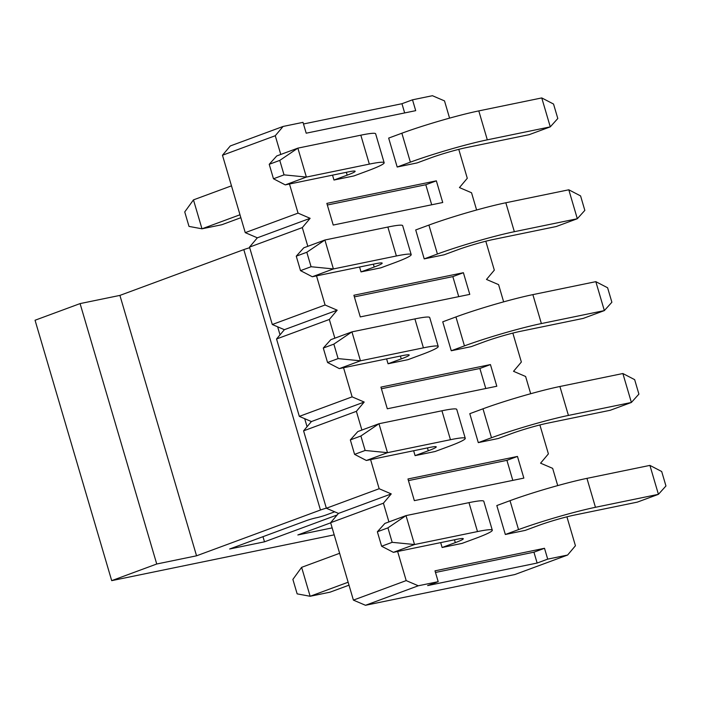 <?xml version="1.0" encoding="UTF-8"?>
<svg xmlns="http://www.w3.org/2000/svg" width="701" height="701" viewBox="0 0 701 701"><rect width="100%" height="100%" fill="white"/><g stroke="black" fill="none" stroke-linecap="round" stroke-linejoin="round"><path stroke-width="1.05" d="M411.189 254.603L402.672 225.669A56.711 4.267 163.6 0 0 387.863 227.045L324.896 240.005L333.413 268.939L396.38 255.979A56.711 4.267 163.6 0 1 411.189 254.603A56.711 4.267 163.6 0 1 394.12 262.928L380.915 267.808L361.006 271.9L359.569 267.011M465.262 438.335L456.745 409.393A56.711 4.267 163.6 0 0 441.937 410.777L378.969 423.737L387.487 452.671L450.454 439.711A56.711 4.267 163.6 0 1 465.262 438.335A56.711 4.267 163.6 0 1 448.193 446.66L434.997 451.532L415.08 455.632L413.643 450.743M424.219 258.888L437.424 254.016A56.711 4.267 -16.4 0 1 514.35 231.698L577.317 218.73L556.2 226.537L493.232 239.497A26.463 1.989 163.6 0 0 457.332 249.915L444.136 254.787L424.219 258.888L415.711 229.954L428.907 225.082A56.711 4.267 -16.4 0 1 505.833 202.764L568.8 189.796L577.317 218.73L584.836 210.379L580.577 195.912L568.8 189.796M478.301 442.62L491.497 437.748A56.711 4.267 -16.4 0 1 568.423 415.43L631.391 402.462L610.273 410.269L547.306 423.229A26.463 1.989 163.6 0 0 511.406 433.647L498.209 438.519L478.301 442.62L469.784 413.686L482.98 408.806A56.711 4.267 -16.4 0 1 559.906 386.496L622.874 373.528L631.391 402.462L638.909 394.111L634.65 379.644L622.874 373.528M505.333 534.486L518.53 529.606A56.711 4.267 -16.4 0 1 595.456 507.296L658.423 494.328L637.305 502.135L574.347 515.095A26.463 1.989 163.6 0 0 538.447 525.513L525.242 530.385L505.333 534.486L496.816 505.552L510.021 500.672A56.711 4.267 -16.4 0 1 586.947 478.362L649.906 465.394L658.423 494.328L665.95 485.977L661.691 471.51L649.906 465.394M492.304 530.201L483.786 501.259A56.711 4.267 163.6 0 0 468.978 502.643L406.01 515.603L414.528 544.537L477.495 531.577A56.711 4.267 163.6 0 1 492.304 530.201A56.711 4.267 163.6 0 1 475.225 538.526L462.029 543.398L442.121 547.499L440.684 542.609M451.26 350.754L464.456 345.882A56.711 4.267 -16.4 0 1 541.382 323.564L604.35 310.596L583.232 318.403L520.265 331.363A26.463 1.989 163.6 0 0 484.365 341.781L471.168 346.653L451.26 350.754L442.743 321.82L455.939 316.94A56.711 4.267 -16.4 0 1 532.865 294.63L595.832 281.662L604.35 310.596L611.877 302.245L607.618 287.778L595.832 281.662M397.187 167.022L410.383 162.15A56.711 4.267 -16.4 0 1 487.309 139.832L550.276 126.863L529.159 134.671L466.191 147.631A26.463 1.989 163.6 0 0 430.291 158.049L417.095 162.921L397.187 167.022L388.669 138.088L401.866 133.216A56.711 4.267 -16.4 0 1 478.792 110.898L541.759 97.93L550.276 126.863L557.803 118.513L553.545 104.046L541.759 97.93M438.23 346.469L429.713 317.535A56.711 4.267 163.6 0 0 414.904 318.911L351.937 331.871L360.454 360.805L423.422 347.845A56.711 4.267 163.6 0 1 438.23 346.469A56.711 4.267 163.6 0 1 421.152 354.794L407.956 359.674L388.047 363.766L386.61 358.877M384.157 162.737L375.64 133.803A56.711 4.267 163.6 0 0 360.822 135.179L297.864 148.139L306.381 177.073L369.339 164.113A56.711 4.267 163.6 0 1 384.157 162.737A56.711 4.267 163.6 0 1 367.079 171.062L353.882 175.942L333.974 180.034L332.528 175.145M418.278 585.782L438.195 581.681L434.997 570.833L544.502 548.287L547.7 559.135L567.608 555.043L514.814 574.548L365.484 605.287L418.278 585.782L406.194 580.594L397.625 551.477M566.916 516.821L575.433 545.755L567.608 555.043M539.884 424.955L548.392 453.889L540.567 463.177L552.651 468.356L557.724 485.591M512.843 333.089L521.36 362.023L513.535 371.311L525.619 376.49L530.683 393.725M485.802 241.223L494.319 270.157L486.494 279.445L498.577 284.624L503.651 301.859M458.769 149.357L467.287 178.291L459.453 187.579L471.536 192.757L476.61 209.993M303.48 123.981L401.953 103.713L412.512 99.814L432.421 95.713L444.504 100.891L449.578 118.127M412.512 99.814L415.702 110.662L306.197 133.199L303.007 122.351L283.09 126.452L230.296 145.957L222.471 155.245L245.254 232.644L257.337 237.823L249.512 247.111L272.295 324.51L284.378 329.689L276.545 338.977L299.327 416.376L311.41 421.555L303.586 430.843L326.368 508.243L338.452 513.421L330.627 522.709L353.4 600.109L365.484 605.287M280.777 154.457L275.265 135.731L283.09 126.452M289.478 184.012L298.048 213.13L245.254 232.644M307.818 246.323L302.306 227.597L310.131 218.318L298.048 213.13M316.51 275.879L325.08 304.996L272.295 324.51M334.85 338.189L329.339 319.463L337.172 310.184L325.08 304.996M343.551 367.745L352.121 396.862L299.327 416.376M361.891 430.055L356.38 411.329L364.205 402.05L352.121 396.862M370.592 459.611L379.162 488.728L391.246 493.916L338.452 513.421M388.924 521.921L383.421 503.195L391.246 493.916M442.734 202.51L333.229 225.047L326.85 203.386L436.355 180.84L442.734 202.51M469.775 294.376L360.27 316.913L353.891 295.252L463.396 272.707L469.775 294.376M496.807 386.242L387.303 408.779L380.923 387.118L490.437 364.573L496.807 386.242M523.849 478.108L414.344 500.645L407.964 478.985L517.469 456.439L523.849 478.108M435.479 572.463L533.943 552.186L537.141 563.043L547.7 559.135M537.141 563.043L427.636 585.58L438.195 581.681M275.265 135.731L222.471 155.245M302.306 227.597L249.512 247.111M329.339 319.463L276.545 338.977M356.38 411.329L303.586 430.843M326.368 508.243L379.162 488.728M383.421 503.195L330.627 522.709M353.4 600.109L406.194 580.594M364.205 402.05L311.41 421.555M337.172 310.184L284.378 329.689M310.131 218.318L257.337 237.823M401.953 103.713L404.661 112.931M533.943 552.186L544.502 548.287M327.332 205.016L425.796 184.749L436.355 180.84M425.796 184.749L431.693 204.78M354.373 296.882L452.837 276.615L463.396 272.707M452.837 276.615L458.734 296.646M381.405 388.748L479.878 368.481L490.437 364.573M479.878 368.481L485.775 388.512M408.446 480.614L506.911 460.338L517.469 456.439M506.911 460.338L512.808 480.378M348.143 582.224L310.14 596.271L297.145 593.87L292.887 579.403L301.623 567.337L310.14 596.271L330.048 592.17L349.01 585.169M392.183 542.329L387.925 527.862L377.366 531.77L381.624 546.237L392.183 542.329L414.528 544.537L393.41 552.344L456.377 539.384A26.463 1.989 -16.4 0 1 463.291 538.736A26.463 1.989 -16.4 0 1 455.317 542.627L442.121 547.499M339.626 553.291L301.623 567.337M377.366 531.77L384.893 523.41L406.01 515.603L387.925 527.862M381.624 546.237L393.41 552.344M365.151 450.463L360.892 435.996L350.334 439.904L354.592 454.371L365.151 450.463L387.487 452.671L366.369 460.478L429.336 447.518A26.463 1.989 -16.4 0 1 436.25 446.87A26.463 1.989 -16.4 0 1 428.285 450.761L415.08 455.632M350.334 439.904L357.86 431.544L378.969 423.737L360.892 435.996M354.592 454.371L366.369 460.478M338.11 358.597L333.851 344.13L323.292 348.038L327.551 362.505L338.11 358.597L360.454 360.805L339.337 368.612L402.304 355.652A26.463 1.989 -16.4 0 1 409.209 355.004A26.463 1.989 -16.4 0 1 401.244 358.894L388.047 363.766M323.292 348.038L330.819 339.678L351.937 331.871L333.851 344.13M327.551 362.505L339.337 368.612M311.078 266.73L306.819 252.264L296.26 256.172L300.519 270.639L311.078 266.73L333.413 268.939L312.295 276.746L375.263 263.786A26.463 1.989 -16.4 0 1 382.176 263.138A26.463 1.989 -16.4 0 1 374.203 267.028L361.006 271.9M296.26 256.172L303.778 247.812L324.896 240.005L306.819 252.264M300.519 270.639L312.295 276.746M239.987 214.769L201.984 228.806L188.998 226.405L184.74 211.939L193.467 199.873L201.984 228.806L221.893 224.714L240.855 217.704M284.036 174.864L279.778 160.398L269.219 164.306L273.478 178.773L284.036 174.864L306.381 177.073L285.263 184.88L348.222 171.92A26.463 1.989 -16.4 0 1 355.135 171.272A26.463 1.989 -16.4 0 1 347.17 175.162L333.974 180.034M231.479 185.835L193.467 199.873M269.219 164.306L276.746 155.946L297.864 148.139L279.778 160.398M273.478 178.773L285.263 184.88M156.735 564.007L80.089 303.594L35.05 320.243L111.696 580.647L156.735 564.007L196.552 555.805L320.453 510.021A7.562 0.57 -16.4 0 1 326.342 508.146M80.089 303.594L119.906 295.401L196.552 555.805M119.906 295.401L243.808 249.617A7.562 0.57 -16.4 0 1 249.696 247.742M334.684 511.809L326.552 514.814A7.562 0.57 -16.4 0 1 316.291 517.794A7.562 0.57 163.6 0 0 306.039 520.764L229.656 548.997L264.496 541.82L337.137 514.981M262.98 536.677L264.496 541.82M330.662 522.832L297.846 534.959L332.151 527.897M334.193 534.845L111.696 580.647M510.021 500.672L518.53 529.606M586.947 478.362L595.456 507.296M477.495 531.577L468.978 502.643M455.317 542.627L454.476 539.77M482.98 408.806L491.497 437.748M559.906 386.496L568.423 415.43M455.939 316.94L464.456 345.882M532.865 294.63L541.382 323.564M428.907 225.082L437.424 254.016M505.833 202.764L514.35 231.698M401.866 133.216L410.383 162.15M478.792 110.898L487.309 139.832M450.454 439.711L441.937 410.777M428.285 450.761L427.444 447.904M423.422 347.845L414.904 318.911M401.244 358.894L400.402 356.038M396.38 255.979L387.863 227.045M374.203 267.028L373.37 264.172M369.339 164.113L360.822 135.179M347.17 175.162L346.329 172.306M243.808 249.617L320.453 510.021M277.666 326.815L280.023 334.85M304.698 418.681L307.064 426.716"/></g></svg>
